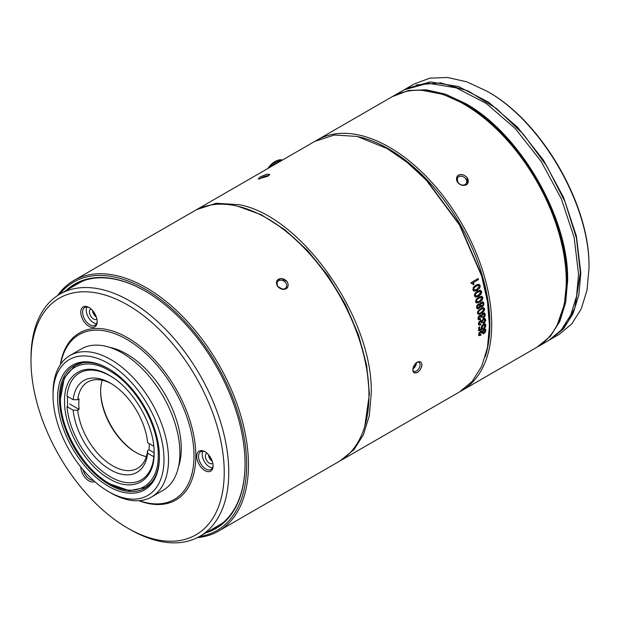 <?xml version="1.0" encoding="UTF-8"?>
<svg xmlns="http://www.w3.org/2000/svg" width="620" height="620" viewBox="0 0 620 620"><rect width="100%" height="100%" fill="white"/><g stroke="black" fill="none" stroke-linecap="round" stroke-linejoin="round"><path stroke-width="0.93" d="M100.634 390.887A51.119 29.512 -120 0 0 136.315 452.693M153.768 446.237L147.638 442.696A53.049 30.628 -120 0 0 110.407 383.137A53.049 30.628 -120 0 0 73.168 399.699L77.733 399.714L79.097 398.924A49.832 28.768 -120 0 0 78.802 404.007A49.832 28.768 -120 0 0 79.097 409.425L77.733 410.215L73.168 410.2A53.049 30.628 -120 0 0 110.407 469.759A53.049 30.628 -120 0 0 147.638 453.197L147.614 450.562L148.978 449.771A49.832 28.768 -120 0 0 149.273 444.687A49.832 28.768 -120 0 0 149.265 443.633M69.719 404.007L79.097 409.425M147.614 450.562A49.832 28.768 60 0 1 137.594 468.294A49.832 28.768 60 0 1 101.324 457.103A49.832 28.768 60 0 1 77.733 410.215M102.215 380.246A49.832 28.768 -120 0 0 100.626 391.406A49.832 28.768 -120 0 0 135.865 452.437A49.832 28.768 -120 0 0 146.32 456.638M148.978 449.771L154.101 452.732M77.733 399.714A49.832 28.768 60 0 1 87.761 381.982A49.832 28.768 60 0 1 111.561 383.827M73.168 399.699L66.991 396.134A61.729 35.634 60 0 1 112.941 377.596M147.638 453.197L153.814 456.762A61.729 35.634 60 0 1 110.399 476.85A61.729 35.634 60 0 1 66.991 406.635L73.168 410.2M315.882 140.786A144.669 83.529 60 0 1 317.068 140.081A144.669 83.529 60 0 1 451.678 207.607A144.669 83.529 60 0 1 477.997 375.581A144.669 83.529 60 0 1 461.737 390.654A144.669 83.529 60 0 1 460.598 391.298M358.244 136.687A143.383 82.785 60 0 1 460.187 224.502A143.383 82.785 60 0 1 485.266 356.694M461.737 390.654L536.308 347.603A144.669 83.529 -120 0 0 566.269 281.379A144.669 83.529 -120 0 0 515.119 149.552A144.669 83.529 -120 0 0 463.969 104.191A144.669 83.529 -120 0 0 391.631 97.03L317.068 140.081M464.202 104.323A144.026 83.157 60 0 1 464.427 104.455A144.026 83.157 60 0 1 515.344 149.614A144.026 83.157 60 0 1 566.269 280.852A144.026 83.157 60 0 1 566.269 281.116M481.159 294.035L481.701 291.617L480.353 290.292L477.315 291.245L474.881 293.43L474.362 295.856L475.695 297.166L478.578 296.275L481.159 294.035L478.144 296.166L475.501 297.135M479.919 290.199L481.267 291.516L480.725 293.919M341.256 460.218L459.466 391.972L472.192 381.416L481.647 366.451L487.467 347.649L489.428 325.74L487.467 301.56L481.647 276.04L459.466 224.913L426.281 180.149L407.092 162.347L387.136 148.56L357.066 136.416L334.374 135.02L314.797 141.391L196.587 209.638L216.163 203.267L238.855 204.662C301.436 215.566 373.705 318.944 371.217 393.987L369.257 415.896L363.428 434.697L353.981 449.663L340.109 460.854M195.517 210.281L196.587 209.645M417.268 362.15C414.594 364.134 413.114 366.738 412.819 369.969C413.083 372.814 414.563 373.628 417.268 372.426C419.353 371.744 422.29 366.614 421.91 364.723C421.561 361.863 420.011 361.003 417.268 362.15M479.64 329.662A144.669 83.529 60 0 0 479.578 326.872L478.694 327.383A144.669 83.529 60 0 1 478.764 330.817L482.647 329.112L482.042 327.469L483.492 325.175L484.6 324.934L485.034 325.702L483.902 327.701A144.669 83.529 60 0 1 483.902 328.592L485.421 327.035L485.925 325.221L485.181 323.927L483.375 324.322L481.732 325.919L481.151 327.825L481.624 328.809L479.19 329.406A144.026 83.157 -120 0 0 479.144 327.128M484.577 325.454L484.15 324.694L484.685 324.973L483.042 324.926L481.957 325.973L481.585 327.213L482.647 329.112M482.701 328.329L482.004 327.972M483.941 319.3L484.832 320.308L483.391 322.617A144.669 83.529 60 0 1 483.43 323.524L485.189 321.881L485.724 319.858L484.995 318.486L483.368 318.757L481.748 321.005L481.12 320.54L480.175 320.858L478.818 322.237L478.384 324.043L479.051 325.26L480.864 324.841A144.669 83.529 60 0 0 480.825 323.927L479.275 323.547L479.531 322.54L481.167 321.625L481.507 322.803L482.391 322.292L482.786 320.308L484.445 319.54L483.941 319.3L482.329 320.083L481.942 322.059L482.391 322.292M479.128 323.95L478.818 323.322L479.392 324.004M478.996 325.237L480.864 324.841M480.663 320.323L481.12 320.54M481.136 321.61L480.686 321.385L481.136 321.61M478.423 317.944L478.88 318.145L479.097 317.115L480.74 316.208L480.291 316.006L478.648 316.913L478.423 317.944L479.237 318.804L478.88 318.145L480.477 318.548A144.669 83.529 60 0 1 480.546 319.486L478.26 319.688L480.376 319.587M480.291 316.006L481.128 317.409L482.019 316.897L482.344 314.875L483.957 314.092L484.437 314.906L483.042 317.238A144.669 83.529 60 0 1 483.12 318.176L484.863 316.518L485.328 314.449L484.538 313.046L482.887 313.301L481.314 315.572L480.655 315.099L479.702 315.41L478.361 316.804L477.989 318.634L478.71 319.897M480.206 314.906L480.655 315.099M483.561 313.922L481.895 314.681L481.562 316.696L482.019 316.897M480.632 308.706L478.121 310.853L477.392 313.154L478.532 314.356L481.345 313.418L483.995 311.217L484.732 308.915L483.585 307.714L480.632 308.706M483.933 303.273L482.6 301.715L480.361 302.971L479.818 304.288L478.129 304.203L476.857 305.606L476.594 307.512L477.361 308.799L478.826 308.605L480.206 306.776L481.05 307.28L482.12 306.954L483.6 305.373L483.933 303.273L482.895 301.8M478.625 303.754L479.066 303.901M479.686 307.877L479.237 307.714L479.764 306.613L480.562 307.117M476.563 302.963L479.717 302.111L482.314 299.886L482.926 297.515L481.647 296.228L478.64 297.189L476.175 299.367L475.587 301.746L476.354 302.878M474.238 291.175L477.229 290.307L479.779 288.044L480.252 285.588L478.826 284.224L475.765 285.154L473.362 287.362L472.913 289.827L473.882 291.106L476.796 290.222L479.779 288.044M471.339 283.441A144.669 83.529 60 0 0 471.099 282.596L478.129 278.543A144.669 83.529 60 0 1 478.439 279.62L473.447 282.503A144.669 83.529 60 0 1 473.975 284.355L473.231 284.781L472.494 283.487L471.339 283.441L472.494 283.487M473.447 282.503L478.439 279.62M260.113 176.925L258.207 179.01L267.825 176.235L269.832 174.553L267.05 174.081L260.113 176.925M416.841 362.421A5.146 2.968 -60 0 1 419.027 362.367A5.146 2.968 -60 0 1 419.818 366.49A5.146 2.968 -60 0 1 416.454 371.024A5.146 2.968 -60 0 1 413.889 371.272A5.146 2.968 -60 0 1 412.843 369.404M483.739 329.313L482.027 331.506L480.531 331.406L479.128 332.762L478.586 334.498L479.136 335.653L480.903 335.203A144.669 83.529 60 0 0 480.934 334.327L479.469 334.002L479.787 333.033L481.43 332.119L481.663 333.235L482.554 332.723L483.747 330.197L484.67 330.018L485.034 330.762L483.484 333.01A144.669 83.529 60 0 1 483.461 333.885L485.266 332.266L485.925 330.313L485.321 329.011L483.739 329.313M483.747 330.197L483.29 329.925L484.212 329.755L485.034 330.762M479.237 334.312L479.02 333.731L479.524 334.374M481.004 330.817L481.453 331.08M489.428 324.686L487.483 300.723L481.709 275.435L459.738 224.766L426.839 180.397L407.821 162.75L387.136 148.56M458.777 176.731A5.146 4.053 -144.9 0 1 464.954 177.893A5.146 4.053 -144.9 0 1 466.132 183.605A5.146 4.053 -144.9 0 1 465.07 184.566A5.146 4.053 -144.9 0 1 458.893 183.396A5.146 4.053 -144.9 0 1 457.715 177.692A5.146 4.053 -144.9 0 1 458.777 176.731M457.831 182.621C460.459 185.295 463.241 186.039 466.178 184.861C468.72 183.032 468.968 180.536 466.922 177.374C464.279 174.739 461.466 174.042 458.475 175.274C456.08 177.196 455.863 179.645 457.831 182.621L457.072 176.367L458.389 175.173C461.396 173.941 464.24 174.669 466.922 177.374L467.596 183.76L466.263 184.969M275.226 164.238L272.978 162.944L274.195 162.138L276.528 163.486M278.566 162.308L276.179 160.929L274.831 161.68L277.241 163.076M274.854 161.696A16.073 9.285 120 0 0 274.195 162.138M267.925 168.454A14.787 8.54 -60 0 1 274.606 161.812L274.606 161.812M272.978 162.944L272.893 163.153A16.073 9.285 120 0 0 272.257 163.719L271.01 164.959A16.073 9.285 120 0 0 270.413 165.625L269.266 167.051A16.073 9.285 120 0 0 268.731 167.803L267.964 168.532M272.893 163.153L274.993 164.37M274.187 164.835L272.257 163.719M271.18 164.533L272.94 165.555M271.01 164.959L272.49 165.819M271.614 166.323L270.413 165.625M269.491 166.416L270.467 166.982M269.266 167.051L269.808 167.369M279.163 161.959L276.83 160.619A16.073 9.285 120 0 0 276.179 160.929M280.705 161.076L278.775 159.96A16.073 9.285 120 0 0 278.14 160.131L276.69 160.797M281.813 160.433L280.612 159.735A16.073 9.285 120 0 0 280.015 159.758L278.488 160.317M282.464 160.061L282.301 159.968A16.073 9.285 120 0 0 281.759 159.844L281.085 160.014M282.301 160.154L281.759 159.844M281.496 160.619L280.015 159.758M280.24 161.34L278.14 160.131M237.847 206.266L261.129 214.675L284.781 229.671L307.52 250.441L328.104 275.846L345.402 304.505L358.484 334.854L366.637 365.234L369.404 393.987L364.8 426.196M266.647 218.116L267.561 218.643A143.383 82.785 60 0 1 368.947 394.25L368.947 395.304A144.669 83.529 -120 0 0 266.647 218.116A144.669 83.529 -120 0 0 194.316 210.947L73.827 280.511A144.669 83.529 60 0 1 185.31 319.269A144.669 83.529 60 0 1 248.465 464.861A144.669 83.529 60 0 1 218.496 531.092A144.669 83.529 60 0 1 197.369 537.625M218.496 531.092L338.985 461.528A144.669 83.529 -120 0 0 368.947 395.304M57.606 295.538A144.669 83.529 60 0 1 73.827 280.511M277.791 286.572C280.356 289.207 283.146 289.959 286.138 288.812C288.54 286.835 288.788 284.34 286.882 281.325C284.278 278.729 281.457 278.031 278.426 279.225C276.063 281.147 275.846 283.603 277.791 286.572L283.317 289.548L287.548 287.703M59.505 294.353A143.383 82.785 60 0 1 173.406 310.108A143.383 82.785 60 0 1 246.644 464.861A143.383 82.785 60 0 1 199.346 536.579M205.677 532.929A141.135 81.484 -120 0 0 245.055 463.946A141.135 81.484 -120 0 0 145.258 291.09A141.135 81.484 -120 0 0 65.829 290.703M245.055 463.683A140.492 81.112 60 0 1 215.954 527.736A140.492 81.112 60 0 1 208.917 531.053M69.076 288.827A140.492 81.112 60 0 1 75.462 284.394A140.492 81.112 60 0 1 145.483 291.222M73.617 286.2A140.492 81.112 60 0 1 77.771 283.146M218.194 526.357A140.492 81.112 60 0 1 213.466 528.426M219.953 524.683A139.849 80.74 -120 0 0 220.178 524.551A139.849 80.74 -120 0 0 222.812 522.916M83.065 280.868A139.849 80.74 -120 0 0 80.337 282.325A139.849 80.74 -120 0 0 80.104 282.457M79.422 282.852A139.849 80.74 60 0 1 79.879 282.588A139.849 80.74 60 0 1 83.421 280.736M223.099 522.668A139.849 80.74 60 0 1 219.728 524.814A139.849 80.74 60 0 1 219.271 525.07M84.677 280.317A139.849 80.74 -120 0 0 78.973 283.115L59.962 294.089A139.849 80.74 60 0 1 167.733 331.553A139.849 80.74 60 0 1 228.772 472.293A139.849 80.74 60 0 1 199.81 536.308A139.849 80.74 60 0 1 129.89 529.387L127.612 528.07A136.633 78.887 60 0 1 31 360.731L31 358.104A139.849 80.74 60 0 1 59.962 294.089M199.81 536.308L218.813 525.341A139.849 80.74 -120 0 0 224.091 521.8M31 360.731A136.633 78.887 60 0 1 127.612 304.947A136.633 78.887 60 0 1 224.231 472.293A136.633 78.887 60 0 1 127.612 528.07M138.903 500.689A96.449 55.684 -120 0 0 195.811 455.886A96.449 55.684 -120 0 0 133.277 341.302A96.449 55.684 -120 0 0 60.357 364.637M213.086 465.86A11.571 6.68 -120 0 0 204.91 451.686A11.571 6.68 -120 0 0 196.726 456.413A11.571 6.68 -120 0 0 204.91 470.588A11.571 6.68 -120 0 0 213.086 465.86M80.786 466.992A11.571 6.68 -120 0 0 84.878 477.315A11.571 6.68 -120 0 0 88.97 480.942A11.571 6.68 -120 0 0 94.674 481.562M88.97 326.36A11.571 6.68 -120 0 0 93.062 327.453A11.571 6.68 -120 0 0 97.154 321.633A11.571 6.68 -120 0 0 88.97 307.458A11.571 6.68 -120 0 0 84.878 306.358A11.571 6.68 -120 0 0 81.065 314.79A11.571 6.68 -120 0 0 88.97 326.36M60.62 364.258A95.162 54.94 60 0 1 133.067 343.356A95.162 54.94 60 0 1 193.998 455.886A95.162 54.94 60 0 1 139.368 500.658M178.529 466.659A77.159 44.547 -120 0 0 181.265 448.531A77.159 44.547 -120 0 0 109.639 347.347M53.049 395.513L53.049 392.886A81.662 47.143 60 0 1 69.967 355.508L81.329 348.944A81.662 47.143 60 0 1 144.258 370.822A81.662 47.143 60 0 1 179.901 452.995A81.662 47.143 60 0 1 162.99 490.381L151.621 496.938A81.662 47.143 60 0 1 110.794 492.9L108.516 491.582A78.445 45.291 60 0 1 53.049 395.513A78.445 45.291 60 0 1 108.516 363.483A78.445 45.291 60 0 1 163.99 459.56A78.445 45.291 60 0 1 108.516 491.582M69.967 355.508A81.662 47.143 60 0 1 132.889 377.379A81.662 47.143 60 0 1 168.532 459.56A81.662 47.143 60 0 1 151.621 496.938M159.441 456.932A72.013 41.579 -120 0 0 108.523 368.737A72.013 41.579 -120 0 0 57.598 398.133A72.013 41.579 -120 0 0 108.516 486.336A72.013 41.579 -120 0 0 159.441 456.932M159.441 456.405A70.727 40.835 60 0 1 144.793 488.265A70.727 40.835 60 0 1 90.288 469.317A70.727 40.835 60 0 1 59.419 398.133A70.727 40.835 60 0 1 74.067 365.761A70.727 40.835 60 0 1 108.973 369.001M212.203 461.071A7.076 4.084 60 0 1 208.615 454.847M209.188 455.553A6.433 3.712 -120 0 0 211.877 460.218M208.46 454.677A5.789 3.34 -120 0 0 212.28 461.288M207.088 453.29A5.789 3.34 -120 0 0 206.561 453.499A5.789 3.34 -120 0 0 205.36 456.15A5.789 3.34 -120 0 0 207.886 461.97A5.789 3.34 -120 0 0 212.342 463.52A5.789 3.34 -120 0 0 212.792 463.163M212.443 467.891A10.284 5.937 60 0 1 202.182 454.313A10.284 5.937 60 0 1 202.825 451.228M205.375 451.972A10.284 5.937 -120 0 0 200.671 451.701A10.284 5.937 -120 0 0 198.54 456.413A10.284 5.937 -120 0 0 203.035 466.759A10.284 5.937 -120 0 0 210.963 469.518A10.284 5.937 -120 0 0 213.078 465.31M82.979 469.642A10.284 5.937 -120 0 0 86.242 476.137A10.284 5.937 -120 0 0 93.318 480.353M93.248 311.325A6.433 3.712 -120 0 0 93.581 312.325A6.433 3.712 -120 0 0 95.945 315.991M96.263 316.843A7.076 4.084 60 0 1 92.674 310.62M92.527 310.45A5.789 3.34 -120 0 0 96.34 317.06M91.156 309.062A5.789 3.34 -120 0 0 90.621 309.272A5.789 3.34 -120 0 0 90.272 315.286A5.789 3.34 -120 0 0 95.558 319.556A5.789 3.34 -120 0 0 96.41 319.292A5.789 3.34 -120 0 0 96.86 318.936M96.511 323.663A10.284 5.937 60 0 1 88.373 317.254A10.284 5.937 60 0 1 86.885 307.001M89.435 307.745A10.284 5.937 -120 0 0 86.242 307.009A10.284 5.937 -120 0 0 84.731 307.474A10.284 5.937 -120 0 0 84.103 318.161A10.284 5.937 -120 0 0 93.511 325.756A10.284 5.937 -120 0 0 95.023 325.291A10.284 5.937 -120 0 0 97.139 321.083M278.24 286.696A5.146 4.053 -144.9 0 1 277.675 281.635A5.146 4.053 -144.9 0 1 285.518 282.495A5.146 4.053 -144.9 0 1 286.091 287.548A5.146 4.053 -144.9 0 1 278.24 286.696M259.726 179.041A5.146 1.085 158.8 0 1 261.221 177.909A5.146 1.085 158.8 0 1 268.871 175.561M416.454 362.708A5.146 2.968 -60 0 1 415.974 365.002A5.146 2.968 -60 0 1 412.912 368.869M412.92 368.792L415.974 365.002L414.865 364.366M415.974 365.002L415.974 363.126M484.863 328.747L485.468 330.034L484.809 331.987L483.003 333.599M483.29 329.925L482.236 331.312L482.554 332.723M482.096 332.444L481.647 332.708M480.973 331.847L481.43 332.119L480.143 331.979L479.02 333.731M480.461 334.544A144.026 83.157 60 0 1 480.454 334.916L480.903 335.203M480.454 334.916L478.679 335.374M484.732 323.679L485.468 324.965L484.964 326.779L483.453 328.329M482.189 328.848L478.307 330.553M480.717 321.4L479.074 322.315L478.818 323.322M480.392 324.121A144.026 83.157 60 0 1 480.407 324.601M484.546 318.262L485.274 319.626L484.739 321.648L482.972 323.291M481.942 322.059L481.461 322.338M480.05 318.742A144.026 83.157 60 0 1 480.097 319.269L480.546 319.486M484.088 312.844L484.879 314.255L484.406 316.308L482.662 317.959M481.562 316.696L481.074 316.975M483.135 307.543L484.282 308.737L483.546 311.031L480.895 313.224L478.082 314.17M483.399 309.256C482.949 308.365 481.934 308.442 480.329 309.488L478.392 311.007L477.834 312.464L478.493 313.131M483.182 308.776L483.848 309.434L481.244 312.457C479.71 313.48 478.725 313.534 478.284 312.643L478.841 311.178L480.779 309.659C482.375 308.613 483.399 308.535 483.848 309.434M478.237 313.069L477.834 312.464M479.237 307.714L476.92 308.644M483.484 303.118L483.15 305.211L480.601 307.117M478.764 304.893L478.377 305.149L479.206 305.04L479.624 305.769L479.493 306.792L477.919 307.714L477.64 305.939L478.377 305.149L477.935 304.994L478.764 304.893L477.191 305.784L477.571 307.59M482.05 302.785L483.042 303.785L482.833 305.071L481.012 306.102L480.678 304.009L482.5 302.932L481.074 302.924L480.066 305.087L480.756 306.009M481.205 296.112L482.484 297.383L481.872 299.747L479.268 301.971L476.408 302.885M481.244 297.321L478.423 298.073L476.517 299.599L476.036 301.111L476.811 301.816M479.539 301.119L477.012 301.909L476.478 301.235L476.958 299.724L478.865 298.189L481.484 297.36L482.035 298.026L479.539 301.119M479.934 291.4L477.144 292.167L475.253 293.71L474.811 295.244L475.672 295.98M480.81 292.129L478.369 295.252L475.873 296.05L475.253 295.345L475.687 293.81L477.578 292.268L480.167 291.431L480.81 292.129M478.826 284.224L479.818 285.518L479.353 287.967M478.377 285.347L475.649 286.138L473.765 287.688L473.37 289.238L474.323 290.005M476.974 289.261L474.525 290.059L473.796 289.315L474.192 287.757L476.075 286.2L478.609 285.363L479.361 286.107L476.974 289.261M473.021 282.457A144.026 83.157 60 0 1 473.548 284.301L473.975 284.355M473.548 284.301L473.137 284.534M472.068 283.441L470.921 283.394L472.068 283.441M477.78 278.744A144.026 83.157 60 0 1 478.02 279.574M557.442 324.283L564.37 304.342L566.719 280.589C568.129 218.565 519.296 133.99 464.876 104.191L443.137 94.349L422.398 90.388M589 268.251L589 267.204C590.395 205.453 541.787 121.264 487.614 91.597L486.7 91.07C541.369 121.001 590.411 205.949 589 268.251L587.032 290.168L581.211 308.962L571.756 323.927L559.038 334.482L549.707 339.845M536.982 347.208L550.389 336.265L559.845 321.3L565.665 302.498L567.633 280.589C569.044 218.287 519.994 133.339 465.333 103.408L445.377 94.155L426.188 89.799L408.503 90.505L392.321 96.642M405.054 89.303L414.369 83.902L429.869 78.166L447.555 77.461L466.744 81.817L486.7 91.07M537.672 346.82L548.584 340.519L561.302 329.964L570.757 314.999L576.577 296.205L578.545 274.288L574.136 237.46L561.302 198.71L541.144 161.386L515.39 128.697L486.274 103.463L456.289 87.854L428.025 83.212L403.907 89.939L392.995 96.24M406.185 88.629L430.296 81.902L458.56 86.544L488.545 102.153L517.669 127.387L543.414 160.076L563.572 197.4L576.414 236.15L580.816 272.978L578.847 294.887L573.027 313.689L563.572 328.654L550.855 339.21M151.435 482.6L145.452 487.514L129.301 490.645L110.244 484.026M60.465 398.846C59.791 368.303 83.219 354.772 109.337 370.628C135.454 384.935 158.883 425.514 158.216 455.282C158.883 485.824 135.454 499.348 109.337 483.499C83.219 469.193 59.791 428.614 60.465 398.846L64.255 377.983L75.043 365.567L82.29 362.832M416.121 84.948L440.688 82.894L468.162 90.946L496.442 108.5L523.342 134.199L546.77 166.036L564.944 201.593L576.429 238.08L580.359 272.715L574.88 307.621L568.16 321.493L559.007 332.444M64.558 401.21C63.938 373.217 85.405 360.825 109.337 375.348C133.269 388.453 154.737 425.646 154.124 452.918C154.737 480.911 133.269 493.303 109.337 478.772C85.405 465.674 63.938 428.482 64.558 401.21M67.495 396.42L67.557 406.96M153.853 456.762L154.117 452.12M412.819 369.969C413.114 366.645 414.594 363.994 417.268 362.034L420.531 361.747M421.91 364.529L421.91 364.723C421.554 368.009 420.004 370.613 417.268 372.535L414.098 372.884M277.031 280.31L281.279 278.45L287.045 281.534M481.701 291.617L481.267 291.516M485.925 330.313L485.468 330.034M485.266 332.266L484.809 331.987M483.073 330.817L482.616 330.545M482.693 331.584L482.236 331.312M480.601 332.25L480.143 331.979M479.787 333.033L479.33 332.762M480.732 335.304L480.275 335.017M485.925 325.221L485.468 324.965M485.421 327.035L484.964 326.779M483.492 325.175L483.042 324.926M482.414 326.221L481.957 325.973M482.042 327.469L481.585 327.213M479.074 322.315L479.531 322.54M480.694 324.942L480.236 324.702M485.724 319.858L485.274 319.626M485.189 321.881L484.739 321.648M483.445 319.672L482.996 319.455M482.786 320.308L482.329 320.083M482.453 321.106L481.996 320.881M480.314 321.741L479.864 321.524M485.328 314.449L484.879 314.255M484.863 316.518L484.406 316.308M482.996 314.239L482.546 314.046M482.344 314.875L481.895 314.681M482.035 315.688L481.577 315.487M479.88 316.316L479.423 316.115M479.097 317.115L478.648 316.913M484.732 308.915L484.282 308.737M483.995 311.217L483.546 311.031M481.345 313.418L480.895 313.224M478.392 311.007L478.841 311.178M480.329 309.488L480.779 309.659M478.826 308.605L478.384 308.442M483.6 305.373L483.15 305.211M482.12 306.954L481.678 306.792M477.036 306.846L477.485 307.001M477.191 305.784L477.64 305.939M480.508 305.242L480.066 305.087M480.236 303.862L480.678 304.009M481.074 302.924L481.515 303.072M479.717 302.111L479.268 301.971M481.872 299.747L482.314 299.886M482.926 297.515L482.484 297.383M476.036 301.111L476.478 301.235M476.517 299.599L476.958 299.724M478.423 298.073L478.865 298.189M478.578 296.275L478.144 296.166M474.811 295.244L475.253 295.345M475.253 293.71L475.687 293.81M477.144 292.167L477.578 292.268M477.229 290.307L476.796 290.222M480.252 285.588L479.818 285.518M473.37 289.238L473.796 289.315M473.765 287.688L474.192 287.757M475.649 286.138L476.075 286.2M464.427 104.455L463.969 104.191M566.269 280.852L566.269 281.379M79.879 282.588L80.337 282.325M219.728 524.814L220.178 524.551M484.755 330.057L484.305 329.794M479.113 305.001L478.671 304.854M477.012 301.909L476.571 301.777M481.484 297.36L481.043 297.236M475.873 296.05L475.439 295.949M480.167 291.431L479.733 291.33M474.525 290.059L474.091 289.982M478.609 285.363L478.183 285.293M472.107 283.363L471.688 283.317M145.452 487.514L148.002 486.041M75.043 365.567L77.593 364.095"/></g></svg>
